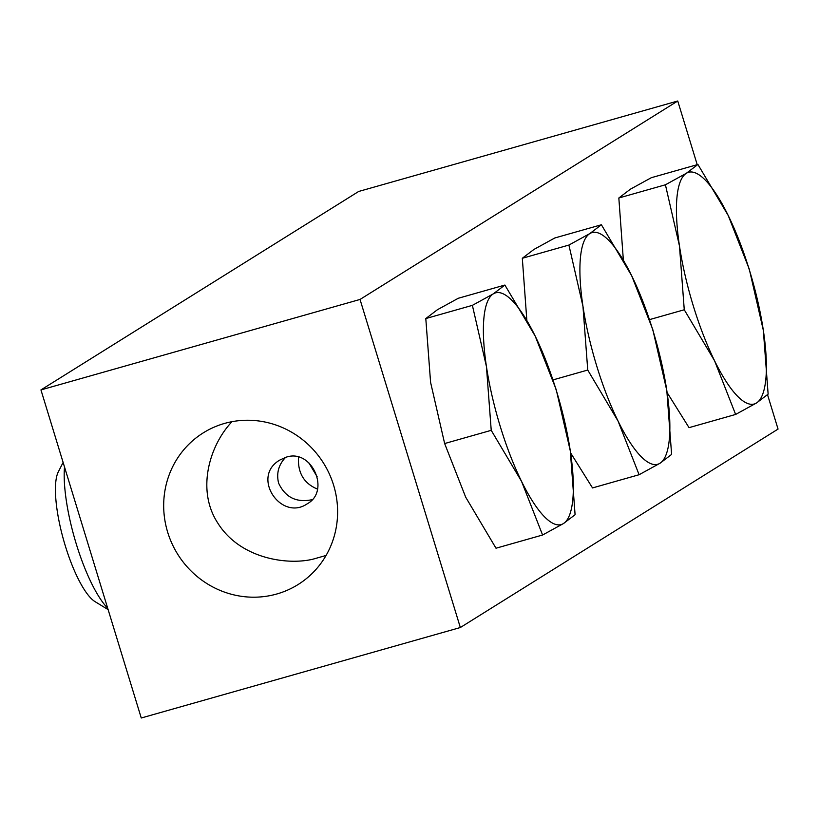 <?xml version="1.0" encoding="UTF-8"?>
<svg xmlns="http://www.w3.org/2000/svg" width="819" height="819" viewBox="0 0 819 819"><rect width="100%" height="100%" fill="white"/><g stroke="black" fill="none" stroke-linecap="round" stroke-linejoin="round"><path stroke-width="1.23" d="M312.193 499.662C296.478 502.948 285.278 497.43 278.593 483.097C276.249 473.28 278.583 464.701 285.606 457.36M298.515 457.074C297.584 472.788 303.9 483.466 317.485 489.107M286.271 457.156C311.998 448.392 330.579 491.124 307.401 503.695C281.132 522.02 250.368 476.627 280.067 459.93L286.271 457.156M308.824 462.817L317.137 476.75M326.064 555.466L312.848 559.213C286.978 565.386 239.885 558.63 217.721 522.962C196.222 490.028 209.49 445.362 232.002 421.672M697.921 164.476L686.291 173.321A120.403 31.972 -105.8 0 1 728.224 215.51A120.403 31.972 -105.8 0 1 749.549 270.567A120.403 31.972 -105.8 0 1 763.339 330.333L749.283 269.154L728.224 215.51L697.921 164.476L651.34 177.692L630.456 189.148L618.836 197.993L665.417 184.787L679.473 245.966L684.264 309.766L649.58 319.605M684.264 309.766L714.577 360.79L735.626 414.445L689.045 427.651L667.106 392.567M735.626 414.445L756.51 402.979L768.13 394.134L763.339 330.333A120.403 31.972 -105.8 0 1 756.51 402.979A120.403 31.972 -105.8 0 1 714.577 360.79A120.403 31.972 -105.8 0 1 679.473 245.966A120.403 31.972 -105.8 0 1 686.291 173.321L665.417 184.787M623.341 259.838L618.836 197.993M526.822 320.127L522.317 258.272L533.937 249.437L554.821 237.971L601.402 224.764L589.772 233.61A120.403 31.972 -105.8 0 1 631.705 275.788L601.402 224.764M652.763 329.443L631.705 275.788A120.403 31.972 -105.8 0 1 653.03 330.845A120.403 31.972 -105.8 0 1 666.82 390.622L652.763 329.443M542.587 535.012L563.472 523.546L575.092 514.711L570.3 450.9L556.244 389.731L535.186 336.077L504.883 285.053L458.302 298.259L437.418 309.725L425.798 318.56L472.379 305.354L486.435 366.533L491.226 430.333L521.539 481.357L542.587 535.012L496.007 548.218L465.694 497.194L444.645 443.54L430.589 382.36L425.798 318.56M491.226 430.333L444.645 443.54M671.611 454.422L666.82 390.622A120.403 31.972 -105.8 0 1 659.991 463.257L671.611 454.422M504.883 285.053L493.253 293.888L472.379 305.354M563.472 523.546A120.403 31.972 -105.8 0 1 521.539 481.357A120.403 31.972 -105.8 0 1 486.435 366.533A120.403 31.972 -105.8 0 1 493.253 293.888A120.403 31.972 -105.8 0 1 535.186 336.077A120.403 31.972 -105.8 0 1 556.51 391.134A120.403 31.972 -105.8 0 1 570.3 450.9A120.403 31.972 -105.8 0 1 563.472 523.546M639.107 474.723L659.991 463.257A120.403 31.972 -105.8 0 1 618.058 421.079L639.107 474.723L592.526 487.929L570.587 452.856M587.745 370.045L618.058 421.079A120.403 31.972 -105.8 0 1 582.954 306.245A120.403 31.972 -105.8 0 1 589.772 233.61L568.898 245.065L582.954 306.245L587.745 370.045L553.06 379.883M568.898 245.065L522.317 258.272M107.698 608.23A86.005 22.84 -105.8 0 1 76.218 543.775A86.005 22.84 -105.8 0 1 64.506 466.963M108.118 609.602L95.106 601.678A70.178 18.632 -105.8 0 1 65.233 545.628A70.178 18.632 -105.8 0 1 58.303 471.867L63.114 462.418M460.339 627.528L360.032 299.447L40.95 389.916L141.257 717.997L460.339 627.528L778.05 429.084L767.546 394.717M697.215 164.68L677.743 101.003L358.661 191.472L40.95 389.916M360.032 299.447L677.743 101.003M167.68 532.237A89.445 85.975 -122 0 0 298.024 584.582A89.445 85.975 -122 0 0 333.609 485.196A89.445 85.975 -122 0 0 203.266 432.862A89.445 85.975 -122 0 0 167.68 532.237"/></g></svg>
